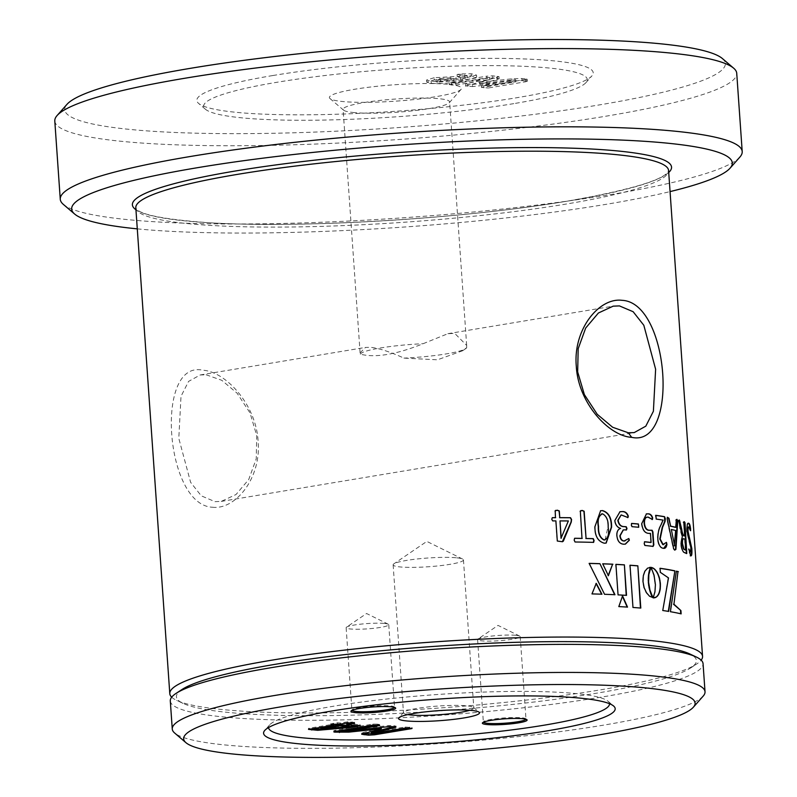 <?xml version="1.0" encoding="UTF-8"?>
<svg xmlns="http://www.w3.org/2000/svg" width="797" height="797" viewBox="0 0 797 797"><rect width="100%" height="100%" fill="white"/><g stroke="black" fill="none" stroke-linecap="round" stroke-linejoin="round"><path stroke-width="0.6" stroke-dasharray="3.98 2.99" d="M206.104 374.769L221.755 380.289L237.127 393.22L250.059 412.976L256.744 435.65L256.226 458.863L248.734 479.505L236.012 494.538L221.247 501.403L214.981 501.652L201.262 495.834L190.613 482.315L178.797 438.36L181.009 396.318L188.58 381.404L200.186 374.969L206.104 374.769M212.321 507.221C235.354 510.19 261.376 478.13 258.118 441.428C256.295 404.707 225.601 371.472 202.737 370.207C154.648 359.606 164.889 505.129 212.321 507.221M609.496 703.711A170.897 21.22 176 0 0 607.972 701.201A170.897 21.22 176 0 0 503.196 691.557A170.897 21.22 176 0 0 333.853 706.172A170.897 21.22 176 0 0 269.685 724.852A170.897 21.22 176 0 0 268.529 727.551M469.812 710.276A35.247 4.374 176 0 0 473.807 707.935A35.247 4.374 176 0 0 473.498 707.407A35.247 4.374 176 0 0 466.325 705.783A35.247 4.374 176 0 0 429.135 706.819A35.247 4.374 176 0 0 403.72 712.279A35.247 4.374 176 0 0 403.481 712.847A35.247 4.374 176 0 0 407.765 714.61M455.974 557.761A35.247 4.374 176 0 0 420.218 558.657A35.247 4.374 176 0 0 393.838 563.868A35.247 4.374 176 0 0 393.13 564.834A35.247 4.374 176 0 0 400.622 566.986A35.247 4.374 176 0 0 439.914 565.711A35.247 4.374 176 0 0 463.455 559.912A35.247 4.374 176 0 0 462.619 559.056A35.247 4.374 176 0 0 455.974 557.761M394.485 707.387A21.36 2.65 176 0 0 394.525 707.188A21.36 2.65 176 0 0 394.336 706.869A21.36 2.65 176 0 0 389.992 705.883A21.36 2.65 176 0 0 367.447 706.521A21.36 2.65 176 0 0 352.045 709.828A21.36 2.65 176 0 0 351.905 710.167A21.36 2.65 176 0 0 351.975 710.356M384.224 623.413A21.36 2.65 176 0 0 362.555 623.961A21.36 2.65 176 0 0 346.565 627.119A21.36 2.65 176 0 0 346.137 627.707A21.36 2.65 176 0 0 350.67 629.002A21.36 2.65 176 0 0 374.49 628.235A21.36 2.65 176 0 0 388.757 624.718A21.36 2.65 176 0 0 388.249 624.2A21.36 2.65 176 0 0 384.224 623.413M525.94 719.263A21.36 2.65 176 0 0 525.98 719.063A21.36 2.65 176 0 0 525.791 718.745A21.36 2.65 176 0 0 521.447 717.768A21.36 2.65 176 0 0 498.902 718.396A21.36 2.65 176 0 0 483.5 721.703A21.36 2.65 176 0 0 483.361 722.052A21.36 2.65 176 0 0 483.43 722.231M515.679 635.299A21.36 2.65 176 0 0 494.01 635.837A21.36 2.65 176 0 0 478.021 638.995A21.36 2.65 176 0 0 477.592 639.583A21.36 2.65 176 0 0 482.125 640.888A21.36 2.65 176 0 0 505.946 640.111A21.36 2.65 176 0 0 520.212 636.604A21.36 2.65 176 0 0 519.704 636.086A21.36 2.65 176 0 0 515.679 635.299M272.773 75.546A198.672 24.667 176 0 0 198.612 103.421A198.672 24.667 176 0 0 320.414 114.638A198.672 24.667 176 0 0 517.283 97.642A198.672 24.667 176 0 0 591.872 75.924A198.672 24.667 176 0 0 492.028 58.35A198.672 24.667 176 0 0 272.773 75.546M513.776 103.63A192.266 23.87 -4 0 1 323.263 120.078A192.266 23.87 -4 0 1 205.387 109.219A192.266 23.87 -4 0 1 277.157 82.24A192.266 23.87 -4 0 1 489.338 65.603A192.266 23.87 -4 0 1 585.964 82.609A192.266 23.87 -4 0 1 513.776 103.63M447.466 84.273A66.221 8.219 176 0 0 369.778 87.112A66.221 8.219 176 0 0 329.998 98.549A66.221 8.219 176 0 0 343.467 101.598A66.221 8.219 176 0 0 413.344 99.635A66.221 8.219 176 0 0 461.084 89.374A66.221 8.219 176 0 0 447.466 84.273M354.416 112.606A53.409 6.635 -4 0 1 343.557 110.145A53.409 6.635 -4 0 1 343.079 109.348A53.409 6.635 -4 0 1 378.754 100.561A53.409 6.635 -4 0 1 438.29 98.639A53.409 6.635 -4 0 1 449.628 101.896A53.409 6.635 -4 0 1 449.269 102.753A53.409 6.635 -4 0 1 410.774 111.032A53.409 6.635 -4 0 1 354.416 112.606M466.693 347.651L466.663 345.42L454.708 333.355L447.864 333.704L423.087 343.716C396.318 354.526 375.397 358.012 360.324 354.177L360.105 352.872L365.484 347.432L370.834 347.323C379.462 348.389 390.5 351.985 403.93 358.112L437.473 359.806L462.688 350.71L466.693 347.651A53.409 6.635 -4 0 1 465.717 348.648A53.409 6.635 -4 0 1 403.93 358.112M722.381 58.54A331.124 41.115 -4 0 1 598.786 105.005A331.124 41.115 -4 0 1 233.352 133.657A331.124 41.115 -4 0 1 66.948 104.377M54.794 121.005A341.803 42.44 176 0 0 247.847 145.682A341.803 42.44 176 0 0 606.099 116.173A341.803 42.44 176 0 0 736.737 73.324M137.283 228.859A331.124 41.115 176 0 0 605.73 204.391A331.124 41.115 176 0 0 670.058 191.599M739.895 157.049A341.803 42.44 -4 0 1 611.568 194.408A341.803 42.44 -4 0 1 272.873 223.648A341.803 42.44 -4 0 1 63.312 204.361M703.223 696.05A267.035 33.155 -4 0 1 602.97 725.24A267.035 33.155 -4 0 1 338.356 748.084A267.035 33.155 -4 0 1 174.643 733.011M170.299 700.962A267.035 33.155 176 0 0 321.121 720.239A267.035 33.155 176 0 0 601.008 697.186A267.035 33.155 176 0 0 703.064 663.712M182.124 689.425A260.629 32.358 176 0 0 183.111 703.412A260.629 32.358 176 0 0 596.804 693.161A260.629 32.358 176 0 0 690.73 667.916A260.629 32.358 176 0 0 689.744 653.929M171.684 697.186A267.035 33.155 176 0 0 176.625 700.364A267.035 33.155 176 0 0 600.49 689.853A267.035 33.155 176 0 0 696.727 663.991A267.035 33.155 176 0 0 701.171 660.155M360.324 354.177A53.409 6.635 -4 0 1 423.087 343.716M320.802 727.91L320.932 728.966M320.862 727.91L349.106 725.549M311.697 728.986L308.509 728.338L333.644 724.154L330.566 723.835L330.645 724.891M330.825 724.792L330.755 723.895L337.539 722.759L340.429 723.018L347.801 721.793L354.077 722.361L351.218 722.839M308.22 729.524L308.509 728.338L308.588 729.394M349.176 726.535L320.882 728.956M346.705 723.586L359.686 724.762L357.116 725.579M359.766 725.818L359.686 724.762L360.304 724.891L360.374 725.947M354.605 723.278L354.535 722.221L354.137 723.138M337.619 723.815L337.539 722.759M340.498 724.084L340.429 723.018M347.871 722.849L347.801 721.793M352.314 722.929L352.234 721.873M379.173 725.4L379.123 724.652L376.343 725.111M377.419 725.2L377.35 724.144L379.581 724.493L379.661 725.559M345.32 730.281L388.896 725.539L393.728 725.619L395.75 726.157L393.798 726.675L393.728 725.619M345.45 731.347L345.37 730.281M388.966 726.595L388.896 725.539M395.81 726.924L396.059 726.017L396.139 727.073M371.362 732.632L405.225 727.003L411.491 727.571L408.722 728.04M371.492 733.698L371.422 732.642M405.294 728.059L405.225 727.003M409.797 728.119L409.728 727.063M411.551 728.328L411.979 727.422L412.059 728.478M363.761 733.499L363.681 732.443L381.265 727.641M363.243 733.638L361.649 733.21L363.681 732.443M336.414 731.218L333.754 730.819L333.823 731.875M334.919 731.487L334.889 731.078C333.236 730.919 333.485 730.65 335.647 730.281L372.837 724.084L377.35 724.144M335.716 731.337L335.647 730.281M372.906 725.14L372.837 724.084M440.133 78.475L450.803 77.777L453.712 78.574L437.573 80.069L435.989 79.65L440.133 78.475L440.283 80.587L450.953 79.889L450.803 77.777M486.828 78.295L449.149 84.651L449.498 82.38L449.647 84.492L451.441 85.01L455.914 85.06L489.717 79.431L465.398 86.106L465.617 83.834L472.472 84.452L472.621 86.564L515.818 81.792L481.537 87.57L481.866 85.309L488.162 85.877L488.312 87.989L525.492 81.792L527.345 81.244L522.015 80.607L512.033 80.945L479.764 84.412L499.161 78.773L492.855 77.976L486.828 78.295L486.678 76.183L449.498 82.38L451.291 82.888L451.441 85.01M472.472 84.452L515.669 79.68L481.866 85.309L482.016 87.421L488.312 87.989M451.291 82.888L455.764 82.948L489.627 77.319L465.617 83.834L465.767 85.946L472.621 86.564M488.162 85.877L527.206 79.132L521.866 78.495L511.883 78.823L479.724 82.31L499.012 76.661L492.705 75.854L486.678 76.183M492.705 75.854L492.855 77.976M497.189 76.263L497.338 78.375M496.83 77.488L496.979 79.6M479.625 82.3L479.764 84.412M479.724 82.31L479.874 84.422M511.883 78.823L512.033 80.945M521.866 78.495L522.015 80.607M526.229 78.883L526.379 81.005M525.343 79.68L525.492 81.792M483.669 85.817L483.819 87.929M515.669 79.68L515.818 81.792M515.619 79.67L515.769 81.782M467.67 84.372L467.819 86.484M489.627 77.319L489.776 79.441M489.567 77.319L489.717 79.431M455.764 82.948L455.914 85.06M450.953 79.889L453.852 80.686L437.722 82.181L437.573 80.069M437.722 82.181L436.138 81.772L440.283 80.587M453.852 80.686L453.712 78.574M456.083 78.614L434.375 79.839L426.694 82.161L431.277 83.346C441.259 83.834 451.6 83.057 462.31 81.015L476.656 77.189L471.326 75.864L460.118 76.044L457.518 76.701L467.341 77.707L460.407 79.63L456.083 78.614L455.934 76.502L434.226 77.727L434.375 79.839M434.226 77.727L426.544 80.039L431.127 81.224C441.11 81.722 451.451 80.945 462.16 78.903L476.516 75.077L471.176 73.752L459.969 73.932L457.089 74.519L457.239 76.642L457.368 74.589L467.191 75.585L460.267 77.518L455.934 76.502M431.127 81.224L431.277 83.346M460.267 77.518L460.407 79.63M464.422 74.888L464.571 77M459.969 73.932L460.118 76.044M471.176 73.752L471.326 75.864M462.16 78.903L462.31 81.015M629.71 565.272L632.977 607.463M640.469 608.131A266.606 33.105 176 0 0 632.659 607.513M622.417 596.295L618.542 606.656A266.606 33.105 176 0 1 627.219 607.155M651.567 567.584L650.681 567.404A266.606 33.105 176 0 0 650.661 567.404L653.689 575.175L655.433 586.363M655.074 586.423L655.383 587.907M655.024 587.957L655.273 589.342M654.915 589.391L655.134 590.667M654.775 590.716L654.945 591.882M654.586 591.932L654.736 592.988M654.377 593.048L654.506 593.994M654.158 594.044L654.267 594.871M653.919 594.931L654.028 595.648M653.679 595.708L653.809 596.305M653.45 596.355L653.59 596.853M652.823 597.899L654.048 597.86M653.689 597.919L654.526 597.78M602.442 563.838L608.4 575.683M589.192 563.439A266.606 33.105 176 0 0 588.903 563.439L604.564 594.293M604.285 594.353A266.606 33.105 176 0 1 614.676 594.781L614.975 594.721M601.944 594.203L601.675 594.263A266.606 33.105 176 0 0 591.743 593.974L592.002 593.914M596.007 583.414L591.743 593.974M615.623 564.415L618.054 594.881M626.213 595.419A266.606 33.105 176 0 0 617.755 594.941M676.374 571.17L670.028 611.757A266.606 33.105 176 0 1 680.748 613.929L680.738 613.79M659.687 568.321L660.344 572.326M659.976 572.376L668.494 577.915M668.115 577.964L662.755 610.522M668.275 611.458A266.606 33.105 176 0 0 662.397 610.572M650.541 567.384L647.224 568.231L644.594 571.2L642.97 575.852L642.661 581.71L643.797 587.688L646.098 592.709L649.186 596.266L652.514 597.591M555.469 517.701L555.001 510.997L555.648 510.359M562.353 541.761L557.103 541.103L555.698 520.969A266.606 33.105 176 0 0 552.51 520.969L551.564 519.335L552.281 517.701M561.048 538.304L568.151 521.009A266.606 33.105 176 0 0 559.793 520.969M574.767 538.264L574.537 538.324A266.606 33.105 176 0 0 574.537 538.324L573.96 540.157L574.806 542.06A266.606 33.105 176 0 1 593.267 542.428L593.645 542.358M581.999 538.443L580.096 511.226L580.824 510.578M606.019 543.106L604.046 543.265C597.67 541.502 594.552 535.982 594.672 526.717L600.49 510.747M605.062 539.898L607.872 527.375C608.201 520.58 606.328 516.087 602.283 513.886L601.506 513.935M627.857 517.522L620.993 514.952M626.372 529.985L626.133 530.045A266.606 33.105 176 0 0 624.25 529.915L623.174 529.965M624.978 540.934L628.594 538.603M625.256 544.142L623.443 544.261C619.618 544.052 617.336 541.302 616.599 536.002C616.37 531.848 617.605 529.338 620.315 528.451L620.305 528.391C617.127 527.624 615.204 525.034 614.527 520.62L619.847 511.734M638.517 527.245L638.277 527.305A266.606 33.105 176 0 0 631.722 526.747L631.045 525.084L631.762 523.43M652.255 519.405L647.104 517.183M652.753 546.443L652.753 546.443A266.606 33.105 176 0 0 644.584 545.527L643.896 543.624L644.594 541.741M650.75 542.508L650.113 533.462L648.081 533.402C644.434 533.063 642.203 529.836 641.396 523.729L646.267 513.906M662.795 544.63L666.202 542.518M663.762 548.296L662.715 548.306C659.926 547.828 658.173 544.849 657.465 539.37C657.405 533.432 658.461 528.63 660.633 524.954L662.715 520.172A266.606 33.105 176 0 0 655.831 519.126L655.204 517.213L655.881 515.34M675.428 527.355L676.245 520.003M674.91 550.03L675.517 549.472L674.511 550.069L673.306 548.944L666.77 518.817L667.468 517.343M674.282 545.885L675.268 530.523A266.606 33.105 176 0 0 670.935 529.537M684.334 535.982L683.786 522.274M686.566 553.427L686.366 553.556A266.606 33.105 176 0 0 684.533 552.879L683.527 552.341C682.053 551.155 681.086 548.226 680.638 543.584L681.943 536.311L680.07 529.836L678.745 520.62M685.31 549.97L684.563 539.24A266.606 33.105 176 0 0 683.497 538.862L683.338 538.822M690.172 528.879L690.182 530.762L688.339 527.006M690.79 555.808L688.419 550.857L688.429 549.023L688.777 549.86M689.973 552.062L690.63 548.426L686.655 531.539C686.436 525.412 686.994 522.673 688.309 523.34M668.713 172.491A270.233 33.554 -4 0 1 568.271 201.003A270.233 33.554 -4 0 1 135.948 209.741M135.809 207.778A267.035 33.155 176 0 0 286.641 227.045A267.035 33.155 176 0 0 566.518 203.992A267.035 33.155 176 0 0 668.583 170.518L668.175 171.694C662.556 180.351 629.152 190.124 567.962 201.013C464.083 218.796 297.47 228.749 207.12 222.582C164.531 219.404 140.949 214.841 136.377 208.874L135.809 207.778M333.266 724.294L333.196 723.238M269.685 724.852L264.763 730.431M403.72 712.279L398.799 717.858M393.13 564.834L403.481 712.847M462.619 559.056L426.833 541.402L393.838 563.868M352.045 709.828L351.059 710.944M346.137 627.707L351.905 710.167M388.249 624.2L366.56 613.511L346.565 627.119M483.5 721.703L482.514 722.819M477.592 639.583L483.361 722.052M519.704 636.086L498.015 625.386L478.021 638.995M205.387 109.219L198.612 103.421M343.557 110.145L329.998 98.549M200.186 374.969L365.484 347.422M447.864 333.694L613.162 306.158M690.73 667.916L696.727 663.991M360.105 352.872L343.079 109.348M361.649 733.21L361.718 734.266M499.012 76.661L499.161 78.773M527.206 79.132L527.345 81.244M436.138 81.772L435.989 79.65M426.694 82.161L426.544 80.039M467.191 75.585L467.341 77.707M476.516 75.077L476.656 77.189M462.678 350.71L465.717 348.648M466.663 345.42L449.628 101.896M183.111 703.412L176.625 700.364M221.247 501.403L634.223 432.592M449.269 102.753L461.084 89.374M585.964 82.609L591.872 75.924M520.212 636.604L525.98 719.063M525.791 718.745L526.917 719.711M388.757 624.718L394.525 707.188M394.336 706.869L395.461 707.836M463.455 559.912L473.807 707.935M473.498 707.407L479.146 712.239M607.972 701.201L613.62 706.032"/><path stroke-width="1.2" d="M619.438 305.909L613.162 306.158L598.408 313.002L585.675 328.045L578.184 348.678L577.666 371.93L584.36 394.585L597.262 414.32L612.644 427.262L628.305 432.781L634.223 432.592L645.809 426.166L653.391 411.262L655.622 369.24L643.817 325.266L633.147 311.717L619.438 305.909M631.672 437.344C608.749 436.039 578.174 402.874 576.291 366.202C572.983 329.45 599.105 297.321 622.088 300.33C669.59 302.481 679.702 447.984 631.672 437.344L628.305 432.781M547.838 730.759A176.247 21.888 -4 0 1 353.33 746.012A176.247 21.888 -4 0 1 264.763 730.431A176.247 21.888 -4 0 1 330.934 711.163A176.247 21.888 -4 0 1 505.577 696.08A176.247 21.888 -4 0 1 613.62 706.032A176.247 21.888 -4 0 1 547.838 730.759M268.529 727.551A170.897 21.22 176 0 0 364.887 739.935A170.897 21.22 176 0 0 544.182 725.18A170.897 21.22 176 0 0 609.496 703.711M470.888 710.366A40.587 5.041 176 0 0 428.059 711.572A40.587 5.041 176 0 0 398.799 717.858A40.587 5.041 176 0 0 407.147 720.986A40.587 5.041 176 0 0 454.758 719.243A40.587 5.041 176 0 0 479.146 712.239A40.587 5.041 176 0 0 470.888 710.366M407.765 714.61A35.247 4.374 176 0 0 410.973 714.999A35.247 4.374 176 0 0 469.812 710.276M390.899 706.8A22.436 2.789 176 0 0 367.238 707.467A22.436 2.789 176 0 0 351.059 710.944A22.436 2.789 176 0 0 355.671 712.667A22.436 2.789 176 0 0 381.992 711.711A22.436 2.789 176 0 0 395.461 707.836A22.436 2.789 176 0 0 390.899 706.8M351.975 710.356A21.36 2.65 176 0 0 356.438 711.472A21.36 2.65 176 0 0 379.531 710.785A21.36 2.65 176 0 0 394.485 707.387M522.354 718.685A22.436 2.789 176 0 0 498.693 719.342A22.436 2.789 176 0 0 482.514 722.819A22.436 2.789 176 0 0 487.126 724.553A22.436 2.789 176 0 0 513.447 723.586A22.436 2.789 176 0 0 526.917 719.711A22.436 2.789 176 0 0 522.354 718.685M483.43 722.231A21.36 2.65 176 0 0 487.894 723.357A21.36 2.65 176 0 0 510.987 722.66A21.36 2.65 176 0 0 525.94 719.263M57.105 115.525L66.948 104.377A331.124 41.115 -4 0 1 191.27 68.183A331.124 41.115 -4 0 1 519.375 39.85A331.124 41.115 -4 0 1 722.381 58.54L733.688 68.213A341.803 42.44 176 0 0 524.127 48.916A341.803 42.44 176 0 0 185.432 78.156A341.803 42.44 176 0 0 57.105 115.525A341.803 42.44 176 0 0 54.794 121.005L60.263 199.25A341.803 42.44 -4 0 1 190.901 156.401A341.803 42.44 -4 0 1 549.153 126.892A341.803 42.44 -4 0 1 742.206 151.56A341.803 42.44 -4 0 1 739.895 157.049L730.052 168.197A331.124 41.115 176 0 0 563.648 138.907A331.124 41.115 176 0 0 198.214 167.569A331.124 41.115 176 0 0 74.619 214.024A331.124 41.115 176 0 0 137.283 228.859M742.206 151.56L736.737 73.324A341.803 42.44 176 0 0 733.688 68.213M670.058 191.599A331.124 41.115 176 0 0 730.052 168.197M597.132 735.213A256.355 31.83 176 0 0 693.38 707.198A256.355 31.83 176 0 0 564.545 684.523A256.355 31.83 176 0 0 281.64 706.71A256.355 31.83 176 0 0 185.94 742.674A256.355 31.83 176 0 0 343.108 757.15A256.355 31.83 176 0 0 597.132 735.213M185.94 742.674L174.643 733.011A267.035 33.155 -4 0 1 172.262 729.016A267.035 33.155 -4 0 1 274.327 695.542A267.035 33.155 -4 0 1 554.204 672.489A267.035 33.155 -4 0 1 705.026 691.766A267.035 33.155 -4 0 1 703.223 696.05L693.38 707.198M705.026 691.766L703.064 663.712A267.035 33.155 176 0 0 696.229 656.977A267.035 33.155 176 0 0 272.365 667.487A267.035 33.155 176 0 0 176.127 693.35A267.035 33.155 176 0 0 170.299 700.962L172.262 729.016M696.229 656.977L689.744 653.929A260.629 32.358 176 0 0 276.051 664.18A260.629 32.358 176 0 0 182.124 689.425L176.127 693.35M701.171 660.155A267.035 33.155 176 0 0 702.556 656.379A267.035 33.155 176 0 0 551.733 637.112A267.035 33.155 176 0 0 271.847 660.165A267.035 33.155 176 0 0 169.791 693.639A267.035 33.155 176 0 0 171.684 697.186M640.798 608.071L637.849 565.82A267.035 33.155 176 0 0 630.019 565.212L632.977 607.463A267.035 33.155 176 0 1 640.798 608.071M627.528 607.095L622.567 595.877L618.841 606.597A267.035 33.155 176 0 1 627.528 607.095M655.413 584.719L654.945 591.882L653.151 597.84A267.035 33.155 176 0 1 653.171 597.84L656.399 597.033L658.8 594.104L660.185 589.491L660.394 583.643L659.358 577.616L657.286 572.535L654.437 568.938L651.039 567.354A267.035 33.155 176 0 0 651.019 567.344L654.038 575.125L655.413 584.719M612.893 564.206A267.035 33.155 176 0 0 602.721 563.778L608.4 575.683L612.594 564.256A266.606 33.105 176 0 0 602.751 563.848M589.162 563.369L604.564 594.293A267.035 33.155 176 0 1 614.975 594.721L599.922 563.678A267.035 33.155 176 0 0 589.162 563.369M601.944 594.203A267.035 33.155 176 0 0 592.002 593.914L596.266 583.354L601.944 594.203M626.522 595.359L624.39 564.834A267.035 33.155 176 0 0 615.912 564.356L618.054 594.881A267.035 33.155 176 0 1 626.522 595.359M678.367 571.638A267.035 33.155 176 0 0 676.374 571.17L670.407 611.707A267.035 33.155 176 0 1 681.146 613.879L680.917 610.582L673.933 604.216L677.968 571.688A266.606 33.105 176 0 0 676.354 571.31M668.653 611.409L674.89 570.851A267.035 33.155 176 0 0 660.055 568.271L660.344 572.326L668.494 577.915L662.755 610.522A267.035 33.155 176 0 1 668.653 611.409M652.982 597.75L649.934 590.079L648.609 582.208L648.858 574.537L650.9 567.334L647.572 568.171L644.932 571.15L643.309 575.793L643 581.661L644.135 587.638L646.437 592.649L649.535 596.216L652.863 597.531M555.668 517.642A267.035 33.155 176 0 0 552.48 517.642L552.281 517.701A266.606 33.105 176 0 1 555.469 517.701L555.2 510.937L555.738 510.329M555.2 510.937L557.242 510.18L559.305 510.947L559.773 517.642L559.096 511.007L557.033 510.239L555.001 510.997M552.331 517.671L551.763 519.275L552.71 520.909A267.035 33.155 176 0 1 555.898 520.899L557.312 541.043L562.463 541.731L563.34 541.143L571.26 522.055L571.569 519.495L570.532 517.711A267.035 33.155 176 0 0 559.773 517.642M582.248 538.383A267.035 33.155 176 0 0 574.767 538.264L574.537 538.324A266.606 33.105 176 0 1 581.999 538.443L580.346 511.166L580.933 510.548M580.346 511.166L582.208 510.429L584.171 511.246L586.074 538.463L583.922 511.305L581.959 510.488L580.096 511.226M593.645 542.358L594.074 540.496L593.277 538.642A267.035 33.155 176 0 0 586.074 538.463M593.526 542.368A267.035 33.155 176 0 0 575.045 542L574.189 540.097L574.657 538.284M602.522 510.568C608.739 512.431 611.757 517.97 611.588 527.176L606.168 543.076L604.325 543.205C597.939 541.442 594.811 535.923 594.941 526.658L600.619 510.718L602.243 510.628C608.45 512.491 611.468 518.03 611.289 527.235L606.019 543.106M624.121 526.578A267.035 33.155 176 0 1 626.203 526.717L627 528.451L626.452 529.985A267.035 33.155 176 0 0 624.559 529.856L623.324 529.935L620.176 535.714C620.564 538.961 621.879 540.715 624.151 540.974L628.803 538.513L629.371 540.207L625.416 544.112L623.752 544.202C619.927 543.992 617.645 541.243 616.898 535.943C616.669 531.778 617.904 529.258 620.614 528.391L620.614 528.341C617.426 527.564 615.503 524.974 614.826 520.561L619.996 511.704L622.078 511.584C624.997 511.335 627.08 512.85 628.305 516.127L627.966 517.562L621.152 514.912L618.113 520.282C618.97 524.496 620.973 526.598 624.121 526.578L623.812 526.638C620.664 526.648 618.671 524.546 617.814 520.331L621.152 514.912M623.174 529.965L619.867 535.773C620.245 539.021 621.57 540.774 623.832 541.033L624.978 540.934M628.803 538.513L629.052 540.266L625.256 544.142M638.726 527.245L638.387 523.988A267.035 33.155 176 0 0 631.822 523.43L631.493 523.48M638.616 527.255A267.035 33.155 176 0 0 632.051 526.687L631.373 525.034L631.762 523.43M648.27 517.133C645.55 516.894 644.285 519.026 644.474 523.519C645.132 528.032 646.835 530.274 649.575 530.244L652.105 530.254L652.912 531.898L653.819 544.889L653.112 546.393A267.035 33.155 176 0 0 644.932 545.467L644.235 543.564L644.634 541.731A267.035 33.155 176 0 1 651.099 542.448L650.472 533.412L648.439 533.352C644.783 533.004 642.551 529.786 641.734 523.679L646.437 513.876L647.911 513.856C650.143 513.676 651.737 515.041 652.683 517.94L652.414 519.485L648.27 517.133L647.104 517.183M664.559 516.685L664.698 521.437L662.207 527.355L659.786 539.031L662.795 544.63L663.831 544.58L663.174 544.58L660.155 538.981L662.586 527.305L665.077 521.387L665.336 518.708L664.559 516.685A267.035 33.155 176 0 0 655.921 515.34L655.552 515.39M662.795 544.63L666.451 542.358L666.92 544.351C666.431 547.479 665.156 548.774 663.094 548.256C660.295 547.778 658.541 544.799 657.834 539.32C657.774 533.382 658.83 528.58 661.012 524.904L663.094 520.122A267.035 33.155 176 0 0 656.2 519.066L655.881 515.34M663.941 548.276L663.094 548.256M667.298 517.243L668.952 518.249L670.636 526.13L668.573 518.299L667.468 517.343L667.159 518.767L673.694 548.894L674.91 550.03L675.906 549.422L674.91 550.03M676.245 520.003L677.012 519.365L676.245 520.003L675.826 527.305A267.035 33.155 176 0 0 670.636 526.13M675.846 520.052L677.012 519.365L677.749 521.178L675.906 549.422L674.511 550.069M679.433 520.052L681.694 529.138C682.232 532.814 682.999 534.986 683.985 535.664L683.577 535.704C682.591 535.036 681.824 532.864 681.286 529.188L679.851 521.338L679.433 520.052L678.745 520.62L679.433 520.052M683.786 522.274L684.354 521.716L683.786 522.274L684.743 535.933A267.035 33.155 176 0 0 683.985 535.664M683.378 522.314L684.354 521.716L685.021 522.742L686.775 553.516A267.035 33.155 176 0 0 684.942 552.829L683.936 552.301C682.451 551.106 681.485 548.187 681.046 543.534L682.352 536.271L678.745 520.62M688.977 527.026C688.249 526.608 687.95 528.112 688.09 531.529L691.826 548.515C692.145 553.945 691.756 556.356 690.67 555.768L688.847 548.984L690.391 552.022L691.049 548.386L687.074 531.499C686.855 525.372 687.403 522.643 688.728 523.3C689.525 523.45 690.142 525.303 690.591 528.839L690.601 530.722L688.977 527.026L688.339 527.006M688.837 548.984L690.332 552.022M688.329 523.211L688.309 523.34C689.106 523.49 689.724 525.333 690.172 528.879L690.212 529.447M340 725.778L349.186 726.605L320.882 728.966L340 725.778L339.921 724.722L320.802 727.91L320.882 728.966L311.288 728.946M339.921 724.722L349.106 725.549L349.186 726.605M357.385 725.539L349.176 726.535M351.218 722.839L346.705 723.586L346.785 724.652L360.374 725.947M359.766 725.818L351.088 727.432L317.734 730.291L308.588 729.394L333.714 725.21L330.835 724.951L333.266 724.294L340.498 724.084L347.871 722.849L354.137 723.138M354.605 723.278L346.785 724.652M357.454 726.595L357.385 725.609M351.088 727.432L351.019 726.376M317.734 730.291L317.664 729.235M311.776 730.042L311.697 728.986M333.714 725.21L333.644 724.234M379.661 725.559L345.45 731.347L388.966 726.595L393.798 726.675L395.83 727.213L371.492 733.698L405.294 728.059L411.571 728.637L374.381 734.824L368.483 735.163L361.718 734.266L381.345 728.697L348.847 732.134L334.969 732.134C333.305 731.975 333.564 731.706 335.716 731.337L372.906 725.14L379.173 725.4M376.343 725.111L345.32 730.281L345.4 731.337M393.798 726.675L371.362 732.632L371.442 733.688M412.059 728.478L411.551 728.328M408.722 728.04L374.311 733.768L363.243 733.638M374.381 734.824L374.311 733.768M368.483 735.163L368.413 734.107M364.119 734.774L364.05 733.718M381.345 728.697L381.155 727.631L348.767 731.078L336.414 731.218M381.235 728.697L381.155 727.631M348.847 732.134L348.767 731.078M339.452 732.543L339.373 731.487M333.823 731.875L334.969 732.134L334.919 731.487M74.619 214.024L63.312 204.361A341.803 42.44 -4 0 1 60.263 199.25M640.459 608.041L637.849 565.82M637.51 565.88A266.606 33.105 176 0 0 630.029 565.292M627.219 607.155L622.258 595.937M653.689 597.919L654.875 597.73M654.526 597.78L655.662 597.451M655.303 597.511L656.399 597.033M656.041 597.083L657.087 596.485M656.728 596.535L657.714 595.807M657.356 595.857L658.282 595.01M657.923 595.06L658.8 594.104M658.432 594.154L659.239 593.088M658.88 593.137L659.627 591.972M659.268 592.032L659.946 590.776M659.577 590.826L660.185 589.491M659.816 589.541L660.354 588.116M659.986 588.176L660.444 586.692M660.085 586.741L660.464 585.187M660.095 585.247L660.394 583.643M660.026 583.693L660.245 582.069M659.876 582.129L660.016 580.545M659.647 580.595L659.717 579.05M659.358 579.11L659.358 577.616M658.989 577.666L658.93 576.241M658.561 576.291L658.432 574.926M658.073 574.986L657.884 573.691M657.525 573.74L657.286 572.535M656.927 572.595L656.638 571.479M656.28 571.529L655.951 570.522M655.592 570.572L655.214 569.666M654.855 569.725L654.437 568.938M654.078 568.988L653.63 568.331M653.271 568.391L652.793 567.862M652.434 567.912L651.926 567.534M651.567 567.584L651.039 567.354M608.111 575.743L612.594 564.256M614.676 594.781L599.922 563.678M599.653 563.738A266.606 33.105 176 0 0 589.192 563.439M601.675 594.263L596.007 583.414M626.213 595.339L624.39 564.834M624.081 564.894A266.606 33.105 176 0 0 615.922 564.425M673.933 604.216L677.968 571.688M680.917 610.582L673.545 604.265M680.738 613.79L680.518 610.632M668.275 611.458L674.89 570.851M674.501 570.891A266.606 33.105 176 0 0 660.065 568.371M652.325 597.242L652.434 596.714M652.076 596.774L652.135 596.116M651.787 596.166L651.807 595.399M651.458 595.449L651.448 594.552M651.099 594.612L651.079 593.596M650.731 593.655L650.691 592.53M650.342 592.589L650.312 591.354M649.963 591.414L649.934 590.079M649.585 590.129L649.585 588.694M649.236 588.744L649.266 587.21M648.927 587.259L648.997 585.636M648.648 585.685L648.768 583.972M648.429 584.022L648.609 582.208M648.26 582.268L648.529 580.475M648.18 580.525L648.519 578.831M648.17 578.891L648.579 577.297M648.23 577.347L648.688 575.862M648.35 575.912L648.858 574.537M648.509 574.587L649.047 573.312M648.708 573.372L649.276 572.206M648.927 572.256L649.515 571.2M649.166 571.25L649.764 570.313M649.416 570.363L650.003 569.536M649.655 569.596L650.242 568.879M649.894 568.928L650.452 568.321M650.103 568.381L650.631 567.902M650.541 567.384L649.665 567.374M570.532 517.711L570.303 517.771A266.606 33.105 176 0 0 559.564 517.701M570.303 517.771L571.339 519.554L571.031 522.115L562.353 541.761M561.048 538.304A266.606 33.105 176 0 0 561.008 538.304L568.371 520.949A267.035 33.155 176 0 0 560.002 520.909L561.218 538.244A267.035 33.155 176 0 0 561.218 538.244L561.048 538.304M560.002 520.909L561.008 538.304M593.277 538.642L593.018 538.702A266.606 33.105 176 0 0 585.825 538.523M593.018 538.702L593.805 540.555L593.267 542.428M600.49 510.747L602.243 510.628M602.283 513.886C598.437 515.629 597.102 519.853 598.288 526.538C597.999 533.522 599.902 538.005 604.006 540.007L605.062 539.898M601.506 513.935L602.562 513.826C598.706 515.569 597.381 519.793 598.567 526.478C598.278 533.462 600.181 537.945 604.285 539.948L604.923 539.928M604.006 540.007L604.285 539.948C608.051 538.453 609.346 534.239 608.161 527.315C608.49 520.521 606.617 516.028 602.562 513.826M622.078 511.584L621.77 511.644C624.689 511.395 626.761 512.909 627.986 516.187L627.647 517.622M626.203 526.717L625.884 526.777A266.606 33.105 176 0 0 623.812 526.638M625.884 526.777L626.681 528.511L626.133 530.045M623.832 541.033L624.828 540.974M619.847 511.734L621.77 511.644M638.387 523.988L638.048 524.047A266.606 33.105 176 0 0 631.603 523.49M638.048 524.047L638.716 525.741L638.277 527.305M647.911 513.856L647.562 513.906C649.784 513.726 651.378 515.091 652.325 517.99L652.056 519.544M647.921 517.193C645.201 516.944 643.936 519.076 644.135 523.569C644.783 528.082 646.487 530.324 649.226 530.294L651.747 530.314L652.554 531.948L653.46 544.949L652.753 546.443M651.099 542.448L650.75 542.508A266.606 33.105 176 0 0 644.454 541.811M646.267 513.906L647.562 513.906M664.18 516.735A266.606 33.105 176 0 0 655.732 515.41M666.451 542.358L666.541 544.401L663.762 548.296M675.826 527.305L675.428 527.355A266.606 33.105 176 0 0 670.247 526.179M676.613 519.415L677.34 521.228L675.517 549.472M674.282 545.885A266.606 33.105 176 0 0 674.272 545.885L675.657 530.473A267.035 33.155 176 0 0 671.323 529.487L674.661 545.835A267.035 33.155 176 0 0 674.661 545.835L671.323 529.487M684.743 535.933L684.334 535.982A266.606 33.105 176 0 0 683.577 535.704M683.946 521.756L684.603 522.782L686.366 553.556M678.347 520.67L679.034 520.092M683.497 538.862C682.411 538.493 681.943 540.087 682.093 543.654L683.457 549.003L684.802 549.601L683.457 549.003M683.338 538.822L683.906 538.812C682.82 538.453 682.352 540.047 682.501 543.604L683.866 548.964M684.802 549.601A267.035 33.155 176 0 1 685.719 549.93L685.31 549.97A266.606 33.105 176 0 0 684.394 549.641M685.719 549.93L684.972 539.2A267.035 33.155 176 0 0 683.906 538.812M688.558 527.066C687.831 526.648 687.532 528.152 687.672 531.569L691.407 548.555C691.716 553.975 691.338 556.396 690.252 555.808M135.948 209.741A270.233 33.554 -4 0 1 235.683 170.947A270.233 33.554 -4 0 1 537.278 147.575A270.233 33.554 -4 0 1 668.713 172.491M702.556 656.379L668.583 170.518A267.035 33.155 176 0 0 517.761 151.251A267.035 33.155 176 0 0 237.875 174.304A267.035 33.155 176 0 0 135.809 207.778L169.791 693.639"/></g></svg>
